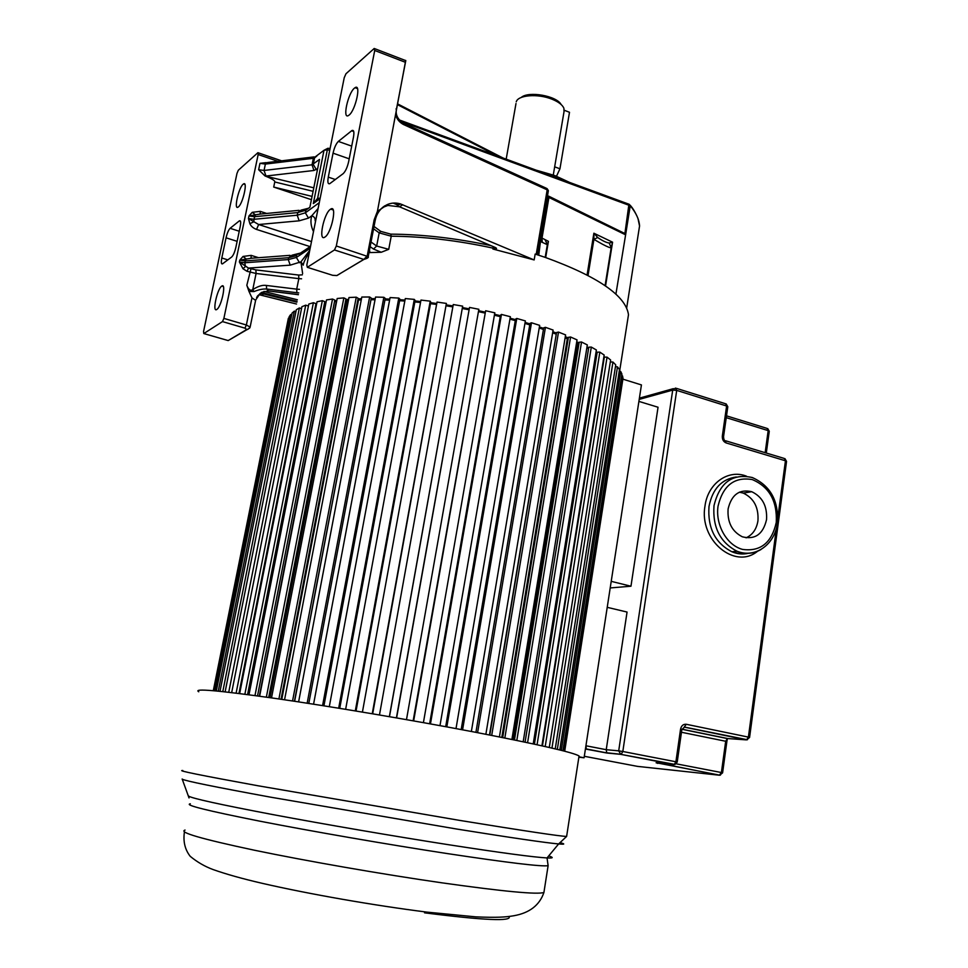 <?xml version="1.0" encoding="UTF-8"?>
<svg xmlns="http://www.w3.org/2000/svg" width="968" height="968" viewBox="0 0 968 968"><rect width="100%" height="100%" fill="white"/><g stroke="black" fill="none" stroke-linecap="round" stroke-linejoin="round"><path stroke-width="1.45" d="M253.979 291.586L252.757 289.638C250.494 291.114 248.522 289.65 246.828 285.27L248.957 291.392L253.979 291.586C258.722 289.638 262.933 288.791 266.611 289.021L296.873 292.711L296.716 289.154L299.463 289.323M298.41 294.587L268.535 290.932L261.965 292.263M257.512 295.978L261.82 292.288M248.957 291.392L251.958 297.866L255.612 300.37M627.264 322.526L628.486 314.709C625.824 295.676 597.921 276.509 544.79 257.234L535.171 254.076L534.167 259.932L492.918 249.03L496.548 248.498L495.338 247.493L399.53 206.801L387.914 205.446L382.554 207.479M539.394 326.942L543.617 328.382M552.837 331.709L556.455 333.089M565.312 336.658L568.301 337.941M576.734 341.764L579.07 342.902M586.995 346.992L588.689 347.923M596.01 352.304L597.074 352.981M203.558 331.492L236.978 173.429L238.309 170.247L257.911 152.69L258.154 154.529L223.886 318.399L222.483 321.594L203.8 333.561L203.558 331.492M228.678 340.276L246.767 329.471C247.542 329.786 248.667 328.987 250.131 327.075L250.022 327.438M230.795 339.018L228.17 340.567L203.8 333.549L228.145 340.554M239.265 220.946L230.094 228.315C228.508 229.973 227.153 233.143 226.052 237.826L221.793 257.996C220.982 262.316 221.224 264.276 222.495 263.865L231.715 256.98C233.348 255.358 234.728 252.14 235.877 247.3L240.209 226.621C241.008 222.301 240.754 220.377 239.459 220.813L240.512 221.345M238.37 206.922C242.883 203.667 248.014 180.701 243.512 183.944L243.149 184.222C238.624 187.671 233.591 210.31 238.055 207.14L238.37 206.922M216.808 309.457C221.345 306.916 226.56 282.644 221.841 286.056L221.708 286.141C217.159 288.887 212.04 312.821 216.735 309.506L216.808 309.457M615.902 294.163L625.751 233.966L548.759 196.189M296.898 302.149L261.59 293.461L259.509 294.804L296.523 304.025M261.59 293.461L260.344 293.316M313.801 187.828L265.413 176.103C272.056 178.753 275.166 180.713 274.767 181.972L273.714 187.066L311.418 199.686M265.002 175.946L258.637 169.715L259.969 163.326L266.248 162.624M242.968 268.753L247.07 271.318L248.486 268.088L239.386 261.977L242.968 268.753L245.364 266.587L244.856 262.752L288.27 259.581L296.365 257.476L310.147 248.28M251.087 258.226L251.16 255.37L243.041 256.447L239.762 260.15L251.281 258.25L290.025 255.346M249.865 223.681C251.027 226.246 253.253 228.17 256.532 229.428L258.662 224.528L253.918 221.769L249.865 223.681L248.449 218.538L253.918 221.769L253.894 219.3L297.236 215.223L305.356 212.827L319.259 202.675M265.413 176.103L313.934 170.477L312.035 164.814L319.5 159.43L309.893 207.237L305.888 210.177L297.781 212.585L254.427 216.711L248.982 215.949L255.37 214.811L253.894 219.3L248.449 218.538L248.982 215.949L252.224 212.331L260.271 211.363L260.186 214.073L299.039 210.334M540.979 237.559L548.42 241.347L545.686 257.536M545.129 239.81L547.331 244.686L548.42 241.347M547.948 195.79L548.916 197.448L541.971 238.346L542.286 242.351L547.331 244.686L545.19 257.367M541.729 238.225L541.039 241.758L542.286 242.351M540.943 237.644L538.752 255.225M540.991 237.644L537.881 254.947L540.737 238.552M541.003 236.591L547.9 196.395L537.482 254.814L548.336 190.902L546.351 188.252L403.341 123.154M370.151 246.658L373.503 249.042L381.235 252.261L388.737 249.333L391.229 236.204L390.794 234.147L380.751 231.376L374.023 226.452M381.235 252.261L369.994 252.575L369.474 250.155M369.014 252.527L369.994 252.575M309.736 250.361L300.939 261.856L303.226 265.171C303.456 262.752 305.513 258.42 309.385 252.14M315.798 304.557L316.524 304.351M324.643 302.439L326.071 302.161M334.674 300.782L336.791 300.503M345.83 299.584L348.625 299.378M358.039 298.87L361.475 298.761M371.18 298.652L375.245 298.676M385.143 298.918L389.789 299.112M399.808 299.693L404.999 300.068M415.042 300.951L420.705 301.544M430.663 302.706L436.762 303.504M446.55 304.92L453.012 305.948M462.51 307.594L469.093 308.816M478.615 310.716L484.907 312.059M494.563 314.261L500.42 315.689M510.112 318.182L515.472 319.646M525.104 322.417L529.919 323.893M243.041 256.447L246.187 258.976L245.231 260.924L239.762 260.15L239.386 261.977L244.856 262.752L245.231 260.924L288.646 257.706L292.034 255.189L300.564 253.035M260.211 214.073L255.37 214.811L252.224 212.331M273.714 187.066L312.071 196.395M320.081 198.609L313.317 203.582L317.685 200.025L317.625 198.295L313.317 203.582L324.014 150.27L327.886 148.273M320.142 198.246L317.625 198.295L327.317 149.883L324.014 150.27L313.354 158.292L265.377 164.076L259.969 163.326M306.82 264.99L344.233 77.694L345.975 73.749L374.217 48.473L374.725 50.493L336.319 245.981L334.456 249.962L307.316 267.325L306.82 264.99M301.568 278.796L298.822 278.639L296.716 289.154L266.43 285.463C262.582 284.81 258.02 286.201 252.757 289.638L256.084 273.472L247.07 271.318M298.386 294.708L269.007 291.017M318.097 208.507L311.744 215.791C314.249 216.638 315.386 218.296 315.157 220.789L316.173 218.127M336.319 245.981L368.227 256.641L363.799 259.424L334.456 249.962M375.039 220.74L374.168 219.821L367.211 255.988L363.799 259.424L336.852 275.541L332.714 275.311L336.924 275.553L340.385 273.484M333.053 153.174L328.285 177.108C327.426 182.166 327.922 184.343 329.773 183.654L343.144 173.671C345.479 171.445 347.318 167.428 348.649 161.632L353.501 136.996C354.336 131.951 353.816 129.797 351.941 130.535L338.352 141.413C336.102 143.675 334.335 147.596 333.053 153.174L349.206 158.825M349.085 115.083C355.571 110.304 361.463 83.2 355.062 87.689L354.421 88.161C347.935 93.218 342.176 119.85 348.541 115.47L349.085 115.083M324.921 237.063C331.516 233.264 337.433 204.333 330.657 209.124L330.427 209.282C323.82 213.371 318.036 241.806 324.776 237.16L324.921 237.063M534.046 259.896L400.401 203.897C396.069 202.639 391.931 202.772 387.974 204.296L377.411 211.351L405.713 60.427M396.009 108.948L396.408 109.529C395.815 112.554 395.924 117.781 402.712 122.875L403.414 124.485C399.566 122.379 397.037 119.354 395.827 115.398M587.08 274.924L593.88 233.215L593.916 239.386L597.679 237.499L593.88 233.215L612.575 242.194L609.187 243.016C606.367 242.666 602.532 240.826 597.679 237.499M605.557 285.947L612.575 242.194L611.195 247.626L609.187 243.016M605.085 285.633L611.195 247.626C610.82 248.219 607.856 247.07 602.326 244.154L593.916 239.386L588.048 275.432M563.993 111.889L563.908 108.271C562.432 104.834 558.451 101.809 551.99 99.196C538.002 93.448 518.049 94.997 516.259 101.797M556.503 176.237L559.952 168.783L569.499 112.288L564.296 110.267M561.113 104.496C556.576 95.772 528.383 90.81 521.183 97.49M542.661 227.262L543.786 227.637M544.899 221.091L543.774 220.692M545.613 216.844L544.439 216.772M545.637 209.753L546.763 210.104M539.382 235.696L540.725 235.72M541.33 232.126L539.987 232.138M578.924 756.795L584.079 757.775L578.864 757.218M555.245 748.869L615.733 364.839L612.95 362.056L551.966 748.095M557.326 749.377L617.487 366.848L615.442 366.703M559.782 749.982L619.496 369.546L617.487 366.848M561.283 750.357L620.682 371.47L621.916 374.059L562.928 750.769M619.217 371.325L620.682 371.47M563.848 751.011L622.533 375.899L621.637 375.79M564.695 751.229L622.993 378.355L622.533 375.899M584.079 757.775L641.433 384.925L622.86 379.154M213.299 690.68L288.367 318.266L213.589 690.704M214.097 690.753L289.19 316.669L290.69 314.564L215.211 690.85M291.731 314.818L290.69 314.564M216.324 690.946L292.07 313.063L294.357 311.103L218.272 691.14M295.954 311.551L294.357 311.103M220.002 691.309L296.317 309.736L299.378 307.957L222.785 691.6M301.52 308.611L299.378 307.957M225.121 691.854L301.895 306.723L305.731 305.15L228.738 692.253M236.107 693.136L313.402 302.706L308.816 304.061L231.679 692.604L308.417 306.045L305.731 305.15M238.951 693.487L315.979 303.649L313.402 302.706M316.427 304.835L315.786 304.605M239.653 693.572L317.032 301.786L322.356 300.661L244.88 694.237M247.578 694.588L324.8 301.653L322.356 300.661M325.865 303.19L324.595 302.669M248.982 694.77L326.506 299.923L332.532 299.039L254.983 695.568M257.524 695.919L334.807 300.08L332.532 299.039M259.315 696.161L336.199 301.907L334.601 301.181M259.642 696.21L337.191 298.495L343.87 297.878L266.357 697.141M268.705 697.48L345.963 298.943L343.87 297.878M269.975 697.662L346.846 300.733L345.721 300.165M348.383 300.612L346.846 300.733M271.524 697.88L348.988 297.527L356.272 297.188L278.917 698.944M281.047 699.259L358.148 298.277L356.272 297.188M281.773 699.368L358.523 300.007L357.894 299.632M361.258 299.911L358.523 300.007M284.556 699.779L361.802 297.043L369.643 296.982L292.554 700.965M294.453 701.255L371.288 298.083L369.643 296.982M294.623 701.28L370.986 299.644M375.039 299.753L371.131 299.741M298.616 701.885L375.548 297.055L383.86 297.285L307.159 703.191M308.792 703.446L385.252 298.386L383.86 297.285M389.596 300.141L384.949 299.959M313.571 704.184L390.08 297.563L398.792 298.083L322.574 705.599M323.929 705.817L399.905 299.173L398.792 298.083M404.818 301.06L399.627 300.685M329.301 706.676L405.277 298.567L414.292 299.39L415.127 300.455L339.732 708.346M338.679 708.177L414.292 299.39M420.536 302.5L414.861 301.919M345.636 709.314L420.971 300.08L430.216 301.169L355.292 710.899M356.042 711.02L430.76 302.21L430.216 301.169M436.592 304.448L430.494 303.649M362.419 712.085L437.028 302.077L446.393 303.432L372.244 713.731M372.68 713.803L446.393 303.432M452.842 306.88L446.381 305.864M379.468 714.965L453.266 304.533L462.668 306.154L389.366 716.659M389.475 716.671L462.668 306.154M468.923 309.748L462.353 308.526M396.42 717.869L469.528 307.425L396.614 717.905M406.487 719.635L478.857 309.288L469.528 307.425M484.738 313.003L478.446 311.648M413.154 720.809L485.646 310.74L413.663 720.894M423.415 722.636L494.817 312.821L485.646 310.74M500.25 316.633L494.406 315.217M429.635 723.749L500.504 315.193L501.448 314.431L430.457 723.907M439.98 725.625L510.366 316.717L501.448 314.431M515.303 320.614L509.954 319.15M445.691 726.678L515.557 319.137L516.779 318.448L446.829 726.883M456.013 728.589L525.37 320.916L516.779 318.448M529.75 324.897L524.934 323.421M461.179 729.557L530.004 323.373L531.492 322.767L462.583 729.811M471.368 731.469L539.66 325.369L531.492 322.767M543.447 329.435L539.212 327.983M475.917 732.34L543.714 327.837L545.444 327.329L477.599 732.667M485.875 734.264L553.103 330.052L545.444 327.329M556.298 334.008L489.481 734.966M555.983 334.081L552.655 332.798M489.796 735.027L556.552 332.508L558.512 332.084L491.72 735.402M499.428 736.926L565.602 334.904L558.512 332.084M568.192 338.643L567.321 338.776L501.823 737.41M567.321 338.776L565.13 337.82M502.682 737.58L568.398 337.324L570.576 336.997L504.836 738.003M511.903 739.443L577.037 339.877L570.576 336.997M578.985 343.422L577.618 343.567L513.088 739.685M577.618 343.567L576.529 343.035M514.468 739.963L579.179 342.236L581.526 342.006L516.815 740.447M588.629 348.286L586.765 348.395L523.192 741.766L587.322 344.923L581.526 342.006M525.067 742.166L588.798 347.197L591.303 347.064L527.584 742.698M533.223 743.896L596.385 349.98L591.303 347.064M597.038 353.175L595.865 353.187M534.409 744.162L597.196 352.171L599.833 352.122L537.071 744.731M541.935 745.808L604.165 355.026L599.833 352.122M542.431 745.917L604.322 357.095L607.057 357.131L545.214 746.546M549.292 747.477L610.626 359.987L607.057 357.131M612.95 362.056L610.312 361.935M579.288 756.867L579.058 755.96C573.346 752.426 538.389 744.44 474.163 732.014C411.352 720.01 330.657 706.398 274.718 698.339C217.933 690.353 192.62 688.175 198.767 691.781M739.358 492.18L743.242 493.087C753.866 498.157 758.767 507.401 757.944 520.808C756.577 529.145 752.62 534.82 746.098 537.833M728.105 508.926C727.21 522.2 731.965 531.505 742.347 536.804C755.028 539.975 763.087 534.251 766.535 519.659C767.358 506.143 762.421 496.826 751.737 491.708C739.419 488.901 731.542 494.636 728.105 508.926M630.967 586.221L611.219 581.357L638.904 401.393L658.046 407.238L630.967 586.221L610.203 587.939M606.561 752.862L586.293 748.954L585.93 745.771L607.226 607.335L627.058 612.054L606.234 749.692L606.779 753.007L585.422 749.014M371.034 242.024L376.661 246.029L379.178 232.877L373.575 228.799M246.695 329.447L244.94 328.164L246.368 324.994L250.131 327.075L255.685 300.032L259.981 293.606L261.856 292.324L268.559 290.957L266.611 289.021L266.43 285.463M257.5 296.196L256.568 297.503M249.696 328.079L228.194 340.567M244.94 328.164L222.483 321.594M629.333 204.357L630.241 205.724L625.751 233.966M638.142 234.994L639.558 226.016C639.219 219.603 636.109 212.839 630.241 205.724L400.534 121.315M263.841 293.909L261.747 295.252M223.886 318.399L246.368 324.994L251.958 297.866M277.864 161.281L258.154 154.529M246.828 285.27L250.978 268.85M251.16 255.37L258.613 257.706M310.123 246.634L256.532 229.428M260.271 211.363L266.672 213.456M313.1 191.313L274.767 181.972M258.637 169.715L264.046 170.453L265.97 175.982M314.116 156.889L267.458 162.539L265.377 164.076L264.046 170.453L312.035 164.814L313.354 158.292L315.423 156.731M497.479 155.969L397.352 104.605M624.868 233.772L628.946 204.2L399.239 119.923M546.049 207.297L547.174 207.697M625.352 234.704L548.916 197.448L547.924 196.056L540.955 237.329M496.342 248.111L493.075 248.147L492.918 249.03M493.414 246.671L493.075 248.147C457.271 240.403 423.319 236.422 391.229 236.204L379.178 232.877L380.751 231.376M297.043 301.399L261.493 292.53M297.37 299.777L263.974 291.428M302.355 274.839L298.676 275.057L255.879 269.903L248.486 268.088L290.219 265.147L300.939 261.856L302.621 273.557M255.879 269.903L256.084 273.472L298.822 278.639L298.676 275.057M290.219 265.147L288.27 259.581L288.646 257.706L296.74 255.6L296.365 257.476L299.536 262.776M299.136 253.991L292.203 255.286M313.487 231.606C310.837 226.101 310.256 220.825 311.744 215.791L308.502 218.115L299.16 220.825L258.662 224.528L311.49 241.577M299.16 220.825L297.236 215.223L297.781 212.585L301.036 210.141L308.514 208.241M317.637 168.674L313.934 170.477M316.875 156.017L314.576 157.881L313.257 164.415L316.367 169.678M309.784 207.309L305.888 210.177L305.356 212.827L308.502 218.115M330.076 148.564L328.225 148.31L327.317 149.883L329.737 150.221M310.534 246.356L301.036 252.708M296.873 292.711L298.749 292.893M307.34 209.112L301.29 210.286M490.849 245.582C455.625 238.152 422.266 234.341 390.794 234.147M307.328 267.313L332.133 275.142M336.852 275.541L363.895 259.436C367.513 258.347 368.965 257.415 368.227 256.641L375.173 220.51C376.516 214.061 379.71 209.173 384.756 205.857M404.999 62.133L374.725 50.493M547.029 208.495L545.916 208.096L547.029 208.543M536.199 254.403L547.186 189.849L403.414 124.485M377.411 211.351L374.168 219.821M387.974 204.296C381.198 207.273 376.915 212.633 375.112 220.377M402.749 204.732L399.53 206.801M393.177 203.099L398.271 205.264M373.503 249.042L376.661 246.029L388.737 249.333M405.786 60.645L396.36 109.747M548.36 190.575L547.053 188.591M328.285 177.108L335.315 179.516M353.744 131.539L351.602 130.777M338.352 141.413L351.699 146.132M554.664 166.835L559.952 168.783M237.124 241.322L226.052 237.826M230.094 228.315L239.241 231.231M221.793 257.996L227.843 259.872M542.552 224.951L541.269 224.564M544.803 221.66L543.665 221.321M182.819 770.528C175.898 770.286 200.908 775.368 257.851 785.738L459.34 820.344C524.583 830.955 560.339 836.316 566.619 836.437L566.679 836.037M560.823 842.862C565.324 844.108 564.586 844.471 558.621 843.951C544.972 842.692 511.019 837.719 456.763 829.044L270.556 797.16C214.714 786.911 185.275 780.922 182.238 779.192L182.153 779.01M188.409 795.769L188.506 796.047C191.688 798.334 219.809 804.505 272.867 814.596C324.691 824.337 394.17 836.243 449.527 844.87C501.134 852.844 533.646 857.2 547.041 857.938C553.333 858.241 553.877 857.575 548.687 855.954M185.045 830.072C178.281 832.226 201.356 838.929 254.281 850.194C306.42 861.036 382.239 874.237 442.013 882.84C503.493 891.492 537.458 894.698 543.919 892.484L544.137 891.092M548.021 864.605L548.118 865.67C541.838 866.796 508.115 862.754 446.95 853.522C387.478 844.435 311.926 831.355 259.847 821.179C206.971 810.664 183.799 804.88 190.321 803.803M424.529 912.824C484.254 920.386 512.423 921.609 509.023 916.478M713.997 505.707C719.623 482.524 732.401 473.146 752.354 477.551C770.455 485.754 778.804 500.892 777.401 522.962C775.029 544.294 755.355 558.754 736.975 551.216C720.168 542.455 712.509 527.282 713.997 505.707M776.275 522.381C777.304 501.073 769.282 486.795 752.233 479.559C734.409 476.607 723.011 485.464 718.05 506.119C715.243 524.958 726.895 545.383 742.601 549.413C760.485 551.821 771.714 542.806 776.275 522.381M757.557 551.264C734.772 570.164 698.823 539.914 704.982 506.07C707.814 483.322 728.275 468.935 746.461 476.171M736.273 476.97C721.547 479.112 712.46 488.949 709 506.482C707.511 527.947 715.134 543.036 731.893 551.76L740.048 553.769L748.191 553.188M584.309 756.286L637.476 766.378L719.357 775.211L658.651 763.038M656.437 762.808L657.768 763.389M656.086 762.772L673.837 764.587L620.79 754.362L606.779 753.007M585.93 745.771L606.234 749.692L618.697 750.853L672.712 390.092L639.207 399.397M723.519 436.858L722.334 436.06L726.617 406.003L676.705 390.394L622.823 751.495L675.906 761.78L680.552 729.182L681.847 729.557M681.908 729.17L727.718 738.548L746.292 739.879L684.207 727.125L686.276 724.282C683.263 724.028 681.363 725.661 680.552 729.182M686.276 724.282L748.397 737.108L776.457 527.887M777.8 517.88L785.447 460.78L726.206 442.957C723.435 441.771 722.14 439.484 722.334 436.06M765.156 452.697L768.181 430.615L726.254 417.656M725.782 440.827L784.092 458.396L786.548 461.409L784.951 458.638M676.257 763.825L721.402 772.537L725.685 741.258L681.46 732.256M675.482 388.071L672.712 390.092L676.705 390.394L675.482 388.071M676.378 388.337L725.371 403.692L727.803 406.741L726.194 403.922M726.508 415.841L766.898 428.352L769.27 431.28L767.721 428.57M727.791 406.838L723.532 436.774C723.725 439.145 724.185 440.404 724.887 440.561L726.206 442.957M769.257 431.353L766.293 453.036M606.488 752.753L621.166 754.326L622.823 751.495L618.697 750.853L620.79 754.362L675.059 764.454M677.213 762.094L675.906 761.78L674.212 764.551L677.213 762.106L681.847 729.533L684.545 727.089L747.453 739.758M786.536 461.482L749.583 737.447L748.397 737.108L746.643 739.842L749.583 737.447M656.873 762.857L719.732 775.186L722.6 772.827L721.402 772.537L719.357 775.211L720.422 775.114M728.226 738.584L727.391 738.572L726.859 741.585L722.6 772.827M681.883 729.267L727.391 738.572L725.685 741.258L726.859 741.585M761.042 549.485C753.455 553.914 745.42 554.495 736.975 551.216L731.893 551.76C737.277 554.059 742.698 554.579 748.155 553.321M628.486 314.709L619.593 371.361M630.253 205.337C632.915 208.241 635.492 212.597 637.972 218.417L639.558 226.016L626.659 308.042M502.997 157.99L397.497 103.83M307.316 267.325L332.702 275.311M374.773 48.69L405.411 60.488M400.401 203.897L397.207 205.954M395.392 203.062L399.191 204.672M357.458 88.584L355.062 87.689M351.941 130.535L353.623 131.14M333.186 209.971L330.657 209.124M555.003 175.656L569.62 182.432M554.374 175.426L536.248 170.186M553.273 175.039L564.296 110.086M506.179 159.163L515.992 103.515M281.603 160.821L258.226 152.811M223.293 286.492L221.841 286.056M244.904 184.416L243.512 183.944M240.427 221.127L239.459 220.813M184.428 831.935C183.012 841.458 184.948 849.577 190.212 856.317C197.169 862.065 204.768 866.469 212.984 869.518C226.04 874.152 242.423 878.75 262.159 883.312C308.925 894.069 373.89 905.443 427.142 912.146L475.736 916.853C496.85 917.821 505.998 917.107 513.802 915.752C529.52 912.981 539.563 905.225 543.919 892.484L548.118 865.67L547.041 857.938L558.621 843.951L566.619 836.437L579.058 755.96M189.026 797.935L182.238 779.192M586.209 748.845L585.458 748.784M673.377 388.652L639.4 398.138M751.737 491.708L743.242 493.087"/></g></svg>
